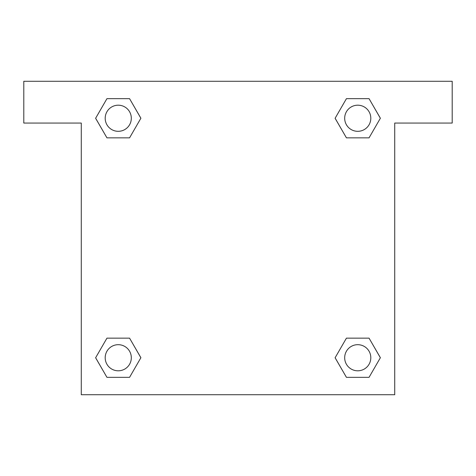 <?xml version="1.0" encoding="UTF-8"?>
<svg xmlns="http://www.w3.org/2000/svg" width="476" height="476" viewBox="0 0 476 476"><rect width="100%" height="100%" fill="white"/><g stroke="black" fill="none" stroke-linecap="round" stroke-linejoin="round"><path stroke-width="0.71" d="M452.2 81.271L23.8 81.271L23.8 123.064L81.271 123.064L81.271 394.729L394.729 394.729L394.729 123.064L452.2 123.064L452.2 81.271M106.945 137.85L129.567 137.85L106.945 137.85L95.634 118.256L106.945 98.663L129.567 98.663L140.878 118.256L129.567 137.85L106.945 137.85L95.611 118.274M129.567 98.663L106.945 98.663L129.567 98.663L140.902 118.244M129.567 338.15L106.945 338.15L129.567 338.15L140.878 357.744L129.567 377.337L106.945 377.337L95.634 357.744L106.945 338.15L129.567 338.15L140.902 357.726M106.945 377.337L129.567 377.337L106.945 377.337L95.611 357.756M369.055 338.15L346.433 338.15L369.055 338.15L380.366 357.744L369.055 377.337L346.433 377.337L335.122 357.744L346.433 338.15L369.055 338.15L380.389 357.726M346.433 377.337L369.055 377.337L346.433 377.337L335.098 357.756M346.433 137.85L369.055 137.85L346.433 137.85L335.122 118.256L346.433 98.663L369.055 98.663L380.366 118.256L369.055 137.85L346.433 137.85L335.098 118.274M369.055 98.663L346.433 98.663L369.055 98.663L380.389 118.244M370.804 357.744A13.06 13.06 0 0 0 351.211 346.433A13.06 13.06 0 0 0 351.211 369.055A13.06 13.06 0 0 0 370.804 357.744M131.316 357.744A13.06 13.06 0 0 0 111.729 346.433A13.06 13.06 0 0 0 111.729 369.055A13.06 13.06 0 0 0 131.316 357.744M370.804 118.256A13.06 13.06 0 0 0 351.211 106.945A13.06 13.06 0 0 0 351.211 129.567A13.06 13.06 0 0 0 370.804 118.256M131.316 118.256A13.06 13.06 0 0 0 111.729 106.945A13.06 13.06 0 0 0 111.729 129.567A13.06 13.06 0 0 0 131.316 118.256"/></g></svg>
